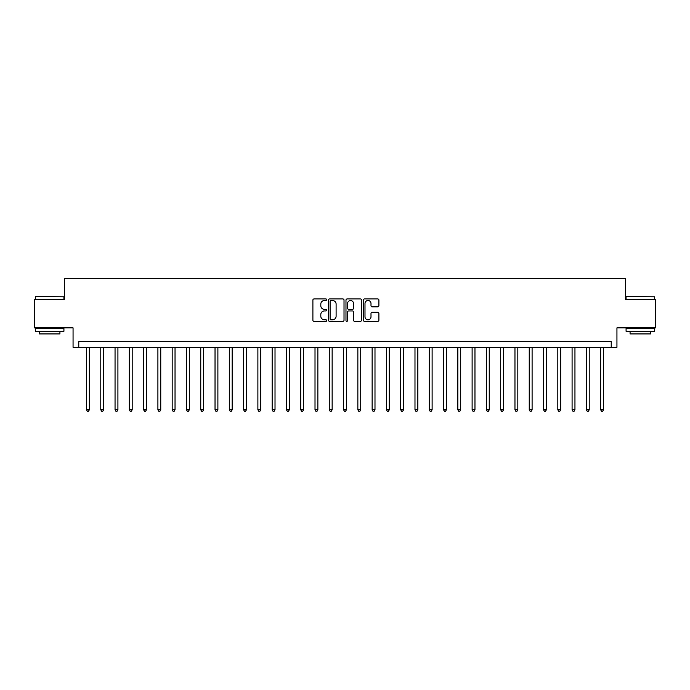 <?xml version="1.0" encoding="UTF-8"?>
<svg xmlns="http://www.w3.org/2000/svg" width="690" height="690" viewBox="0 0 690 690"><rect width="100%" height="100%" fill="white"/><g stroke="black" fill="none" stroke-linecap="round" stroke-linejoin="round"><path stroke-width="1.03" d="M326.715 299.719A0.785 0.785 0 0 0 325.93 298.934L314.019 298.934A1.121 1.121 0 0 0 312.898 300.055L312.898 320.246A1.121 1.121 0 0 0 314.019 321.368L325.93 321.368A0.785 0.785 0 0 0 326.715 320.583A0.785 0.785 0 0 0 325.93 319.798L324.395 319.798A3.588 3.588 0 0 1 320.807 316.21L320.807 314.528A3.588 3.588 0 0 1 324.395 310.94L325.93 310.94A0.785 0.785 0 0 0 326.715 310.155A0.785 0.785 0 0 0 325.93 309.362L324.395 309.362A3.588 3.588 0 0 1 320.807 305.774L320.807 304.092A3.588 3.588 0 0 1 324.395 300.504L325.93 300.504A0.785 0.785 0 0 0 326.715 299.719M377.775 306.843A1.121 1.121 0 0 0 378.896 305.722L378.896 300.055A1.121 1.121 0 0 0 377.775 298.934L364.544 298.934A1.121 1.121 0 0 0 363.423 300.055L363.423 320.246A1.121 1.121 0 0 0 364.544 321.368L377.775 321.368A1.121 1.121 0 0 0 378.896 320.246L378.896 313.407A1.121 1.121 0 0 0 377.775 312.285L372.117 312.285A1.121 1.121 0 0 0 370.996 313.407L370.996 316.796A3.002 3.002 0 0 1 367.994 319.798A3.002 3.002 0 0 1 364.993 316.796L364.993 303.505A3.002 3.002 0 0 1 367.994 300.504A3.002 3.002 0 0 1 370.996 303.505L370.996 305.722A1.121 1.121 0 0 0 372.117 306.843L377.775 306.843M611.228 347.286L616.938 347.286L616.938 327.862L655.5 327.862L655.5 299.296L625.511 299.296L625.511 278.726L64.489 278.726L64.489 299.296L34.5 299.296L34.5 327.862L73.062 327.862L73.062 347.286L611.228 347.286L611.228 341.576L78.772 341.576L78.772 347.286M344.017 300.055A1.121 1.121 0 0 0 342.896 298.934L329.665 298.934A1.121 1.121 0 0 0 328.544 300.055L328.544 320.246A1.121 1.121 0 0 0 329.665 321.368L342.896 321.368A1.121 1.121 0 0 0 344.017 320.246L344.017 300.055M347.105 298.934L360.335 298.934A1.121 1.121 0 0 1 361.457 300.055L361.457 320.246A1.121 1.121 0 0 1 360.335 321.368L354.677 321.368A1.121 1.121 0 0 1 353.556 320.246L353.556 312.061A1.121 1.121 0 0 0 352.426 310.94L348.674 310.94A1.121 1.121 0 0 0 347.553 312.061L347.553 320.583A0.785 0.785 0 0 1 346.768 321.368A0.785 0.785 0 0 1 345.983 320.583L345.983 300.055A1.121 1.121 0 0 1 347.105 298.934M330.898 300.504A0.785 0.785 0 0 0 330.113 301.288L330.113 319.013A0.785 0.785 0 0 0 330.898 319.798L332.52 319.798A3.588 3.588 0 0 0 336.108 316.21L336.108 304.092A3.588 3.588 0 0 0 332.52 300.504L330.898 300.504M353.556 303.565A3.002 3.002 0 0 0 350.555 300.564A3.002 3.002 0 0 0 347.553 303.565L347.553 308.24A1.121 1.121 0 0 0 348.674 309.362L352.426 309.362A1.121 1.121 0 0 0 353.556 308.24L353.556 303.565M86.492 347.286L86.492 409.782L89.346 409.782L89.346 347.286M89.346 409.782L88.484 411.274L87.345 411.274L86.492 409.782M100.775 347.286L100.775 409.782L103.629 409.782L103.629 347.286M103.629 409.782L102.767 411.274L101.628 411.274L100.775 409.782M115.049 347.286L115.049 409.782L117.912 409.782L117.912 347.286M117.912 409.782L117.05 411.274L115.911 411.274L115.049 409.782M129.332 347.286L129.332 409.782L132.195 409.782L132.195 347.286M132.195 409.782L131.333 411.274L130.194 411.274L129.332 409.782M143.615 347.286L143.615 409.782L146.478 409.782L146.478 347.286M146.478 409.782L145.616 411.274L144.477 411.274L143.615 409.782M35.699 296.441L63.92 296.786L35.699 296.441M49.637 331.286L35.354 331.286L35.354 328.431L63.92 328.431L63.92 331.286L49.637 331.286M59.927 331.286L59.927 333.917L39.356 333.917L39.356 331.286M626.425 296.441L654.646 296.786L626.425 296.441M640.363 331.286L626.08 331.286L626.08 328.431L654.646 328.431L654.646 331.286L640.363 331.286M650.644 331.286L650.644 333.917L630.073 333.917L630.073 331.286M157.898 347.286L157.898 409.782L160.753 409.782L160.753 347.286M160.753 409.782L159.899 411.274L158.76 411.274L157.898 409.782M172.181 347.286L172.181 409.782L175.036 409.782L175.036 347.286M175.036 409.782L174.182 411.274L173.043 411.274L172.181 409.782M186.464 347.286L186.464 409.782L189.319 409.782L189.319 347.286M189.319 409.782L188.465 411.274L187.318 411.274L186.464 409.782M200.747 347.286L200.747 409.782L203.602 409.782L203.602 347.286M203.602 409.782L202.748 411.274L201.601 411.274L200.747 409.782M215.03 347.286L215.03 409.782L217.885 409.782L217.885 347.286M217.885 409.782L217.031 411.274L215.884 411.274L215.03 409.782M229.313 347.286L229.313 409.782L232.168 409.782L232.168 347.286M232.168 409.782L231.314 411.274L230.167 411.274L229.313 409.782M243.596 347.286L243.596 409.782L246.451 409.782L246.451 347.286M246.451 409.782L245.597 411.274L244.45 411.274L243.596 409.782M257.879 347.286L257.879 409.782L260.734 409.782L260.734 347.286M260.734 409.782L259.88 411.274L258.733 411.274L257.879 409.782M272.162 347.286L272.162 409.782L275.017 409.782L275.017 347.286M275.017 409.782L274.163 411.274L273.016 411.274L272.162 409.782M286.445 347.286L286.445 409.782L289.3 409.782L289.3 347.286M289.3 409.782L288.446 411.274L287.299 411.274L286.445 409.782M300.728 347.286L300.728 409.782L303.583 409.782L303.583 347.286M303.583 409.782L302.72 411.274L301.582 411.274L300.728 409.782M315.011 347.286L315.011 409.782L317.866 409.782L317.866 347.286M317.866 409.782L317.003 411.274L315.865 411.274L315.011 409.782M329.285 347.286L329.285 409.782L332.149 409.782L332.149 347.286M332.149 409.782L331.286 411.274L330.148 411.274L329.285 409.782M343.568 347.286L343.568 409.782L346.432 409.782L346.432 347.286M346.432 409.782L345.569 411.274L344.431 411.274L343.568 409.782M357.851 347.286L357.851 409.782L360.715 409.782L360.715 347.286M360.715 409.782L359.852 411.274L358.714 411.274L357.851 409.782M372.134 347.286L372.134 409.782L374.989 409.782L374.989 347.286M374.989 409.782L374.135 411.274L372.997 411.274L372.134 409.782M386.417 347.286L386.417 409.782L389.272 409.782L389.272 347.286M389.272 409.782L388.418 411.274L387.28 411.274L386.417 409.782M400.7 347.286L400.7 409.782L403.555 409.782L403.555 347.286M403.555 409.782L402.701 411.274L401.554 411.274L400.7 409.782M414.983 347.286L414.983 409.782L417.838 409.782L417.838 347.286M417.838 409.782L416.984 411.274L415.837 411.274L414.983 409.782M429.266 347.286L429.266 409.782L432.121 409.782L432.121 347.286M432.121 409.782L431.267 411.274L430.12 411.274L429.266 409.782M443.549 347.286L443.549 409.782L446.404 409.782L446.404 347.286M446.404 409.782L445.55 411.274L444.403 411.274L443.549 409.782M457.832 347.286L457.832 409.782L460.687 409.782L460.687 347.286M460.687 409.782L459.833 411.274L458.686 411.274L457.832 409.782M472.115 347.286L472.115 409.782L474.97 409.782L474.97 347.286M474.97 409.782L474.116 411.274L472.969 411.274L472.115 409.782M486.398 347.286L486.398 409.782L489.253 409.782L489.253 347.286M489.253 409.782L488.399 411.274L487.252 411.274L486.398 409.782M500.681 347.286L500.681 409.782L503.536 409.782L503.536 347.286M503.536 409.782L502.682 411.274L501.535 411.274L500.681 409.782M514.964 347.286L514.964 409.782L517.819 409.782L517.819 347.286M517.819 409.782L516.957 411.274L515.818 411.274L514.964 409.782M529.247 347.286L529.247 409.782L532.102 409.782L532.102 347.286M532.102 409.782L531.24 411.274L530.101 411.274L529.247 409.782M543.522 347.286L543.522 409.782L546.385 409.782L546.385 347.286M546.385 409.782L545.523 411.274L544.384 411.274L543.522 409.782M557.805 347.286L557.805 409.782L560.668 409.782L560.668 347.286M560.668 409.782L559.806 411.274L558.667 411.274L557.805 409.782M572.088 347.286L572.088 409.782L574.951 409.782L574.951 347.286M574.951 409.782L574.089 411.274L572.95 411.274L572.088 409.782M586.371 347.286L586.371 409.782L589.226 409.782L589.226 347.286M589.226 409.782L588.372 411.274L587.233 411.274L586.371 409.782M600.654 347.286L600.654 409.782L603.509 409.782L603.509 347.286M603.509 409.782L602.655 411.274L601.516 411.274L600.654 409.782M35.354 299.296L35.354 296.786M41.866 328.431L41.866 327.862M57.408 328.431L57.408 327.862M63.92 299.296L63.92 296.786M626.08 299.296L626.08 296.786M632.592 328.431L632.592 327.862M648.134 328.431L648.134 327.862M654.646 299.296L654.646 296.786"/></g></svg>
